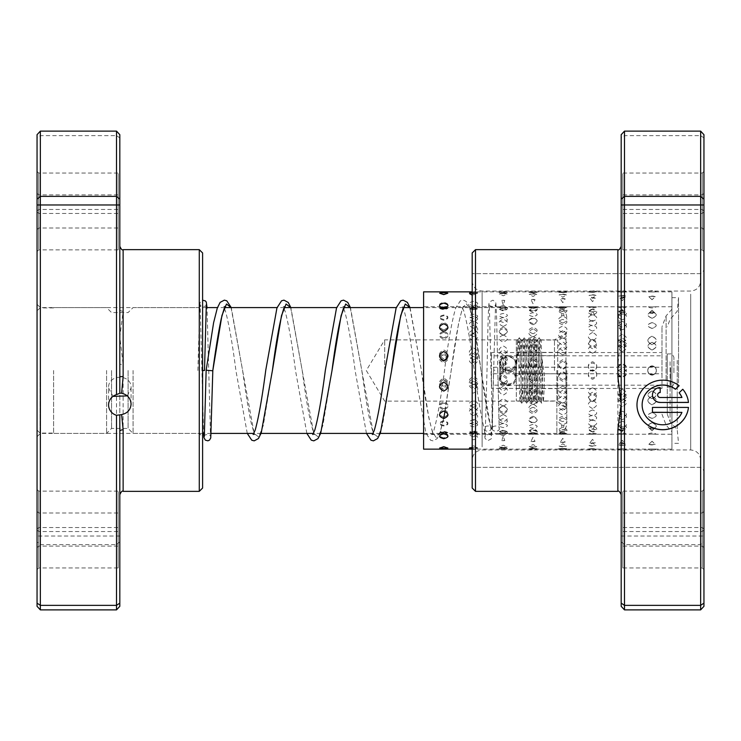 <?xml version="1.0" encoding="UTF-8"?>
<svg xmlns="http://www.w3.org/2000/svg" width="741" height="741" viewBox="0 0 741 741"><rect width="100%" height="100%" fill="white"/><g stroke="black" fill="none" stroke-linecap="round" stroke-linejoin="round"><path stroke-width="0.56" stroke-dasharray="3.71 2.78" d="M566.8 370.5L566.8 423.472L566.8 370.5M37.05 370.5L37.05 430.095L37.05 370.5M40.033 370.5L40.033 433.077L40.033 370.5M53.602 370.5L53.602 433.411L53.602 370.5M554.472 370.5L554.472 339.878L554.472 370.5M384.699 370.5L384.699 339.878L384.699 370.5M133.065 370.5L133.065 433.411L133.065 370.5M128.1 370.5L128.1 428.437L128.1 370.5M111.548 370.5L111.548 428.437L111.548 370.5M106.584 370.5L106.584 433.411L106.584 370.5M119.82 606.314L119.82 364.313L123.136 364.479L119.82 336.951L123.136 311.22L123.136 249.652M119.82 376.687L119.82 431.41M119.82 547.034L119.82 511.327L119.82 547.034M118.171 513.633L118.171 546.098L118.171 513.633M37.05 512.05L37.05 547.747L37.05 512.05M38.708 545.441L38.708 512.985L38.708 545.441M119.82 228.95L119.82 193.253L119.82 228.95M118.171 195.559L118.171 228.015L118.171 195.559M37.05 193.966L37.05 229.673L37.05 193.966M38.708 227.367L38.708 194.902L38.708 227.367M127.304 395.889L131.083 387.96C131.778 373.723 107.88 373.686 108.566 387.96L108.566 404.966M131.083 387.96L131.083 404.049M119.82 210.324L119.82 171.375L119.82 210.324M118.171 173.746L118.171 209.453L118.171 173.746M119.82 250.764L119.82 211.815L119.82 250.764M118.171 214.186L118.171 249.893L118.171 214.186M119.82 528.407L119.82 489.458L119.82 528.407M118.171 491.829L118.171 527.527L118.171 491.829M119.82 568.847L119.82 529.898L119.82 568.847M118.171 532.27L118.171 567.967L118.171 532.27M37.05 490.236L37.05 529.185L37.05 490.236M38.708 526.814L38.708 491.107L38.708 526.814M37.05 172.153L37.05 211.102L37.05 172.153M38.708 208.73L38.708 173.033L38.708 208.73M37.05 212.593L37.05 251.542L37.05 212.593M38.708 249.171L38.708 213.473L38.708 249.171M37.05 530.676L37.05 569.625L37.05 530.676M38.708 567.254L38.708 531.547L38.708 567.254M202.599 434.115L202.599 304.282L202.599 434.115M199.283 310.062L199.283 433.411L199.283 310.062M202.599 488.041L202.599 252.959M199.283 249.652L199.283 491.348M37.05 306.885L37.05 436.718L37.05 306.885M40.357 430.938L40.357 307.589L40.357 430.938M108.566 387.96L112.984 396.37M40.357 609.88L40.357 131.12M116.513 131.12L116.513 544.626L40.357 544.626L37.05 541.828L37.05 606.314M119.82 541.828L116.513 544.626L116.513 609.88M119.82 536.03L37.05 536.03L37.05 541.828M123.136 311.22A3.307 1.621 0 0 1 119.82 309.59L119.82 137.882L116.513 135.64L40.357 135.64L37.05 137.882L37.05 536.03M119.82 137.882L119.82 134.686M37.05 134.686L37.05 137.882M443.748 417.211C438.144 414.747 438.144 412.218 443.748 409.616C449.352 412.228 449.352 414.756 443.748 417.211M443.748 408.68C438.227 406.485 438.227 404.206 443.748 401.854C449.268 404.197 449.268 406.476 443.748 408.68M473.508 415.525C467.904 413.024 467.904 410.449 473.508 407.809C479.103 410.458 479.103 413.033 473.508 415.525M473.508 407.328C467.979 405.086 467.979 402.771 473.508 400.381C479.029 402.761 479.029 405.077 473.508 407.328M503.259 413.811C497.665 411.264 497.665 408.652 503.259 405.966C508.863 408.661 508.863 411.274 503.259 413.811M503.259 405.938C497.739 403.66 497.739 401.307 503.259 398.88C508.789 401.298 508.789 403.65 503.259 405.938M533.02 412.061C527.416 409.477 527.416 406.828 533.02 404.104C538.624 406.837 538.624 409.486 533.02 412.061M533.02 404.53C527.499 402.215 527.499 399.825 533.02 397.371C538.55 399.816 538.55 402.206 533.02 404.53M562.78 410.292C557.176 407.661 557.176 404.975 562.78 402.224C568.384 404.984 568.384 407.67 562.78 410.292M562.78 403.104C557.26 400.751 557.26 398.325 562.78 395.842C568.301 398.315 568.301 400.742 562.78 403.104M592.541 408.495C586.937 405.827 586.937 403.095 592.541 400.316C598.135 403.104 598.135 405.836 592.541 408.495M592.541 401.65C587.011 399.26 587.011 396.805 592.541 394.286C598.061 396.796 598.061 399.251 592.541 401.65M622.292 406.661C616.697 403.956 616.697 401.196 622.292 398.389C627.896 401.214 627.896 403.965 622.292 406.661M622.292 400.168C616.771 397.75 616.771 395.268 622.292 392.721C627.822 395.259 627.822 397.741 622.292 400.168M652.052 404.808C646.448 402.067 646.448 399.279 652.052 396.444C657.656 399.288 657.656 402.085 652.052 404.808M652.052 398.677C646.532 396.222 646.532 393.712 652.052 391.137C657.582 393.703 657.582 396.213 652.052 398.677M443.748 437.857C438.144 436.273 438.144 434.569 443.748 432.744C449.352 434.569 449.352 436.273 443.748 437.857M443.748 425.306C438.227 423.889 438.227 422.351 443.748 420.703C449.268 422.351 449.268 423.889 443.748 425.306M473.508 436.764C467.904 435.106 467.904 433.337 473.508 431.457C479.103 433.346 479.103 435.115 473.508 436.764M473.508 424.426C467.979 422.954 467.979 421.36 473.508 419.647C479.029 421.351 479.029 422.944 473.508 424.426M503.259 435.634C497.665 433.902 497.665 432.068 503.259 430.123C508.863 432.077 508.863 433.911 503.259 435.634M503.259 423.519C497.739 421.981 497.739 420.332 503.259 418.563C508.789 420.323 508.789 421.972 503.259 423.519M533.02 434.448C527.416 432.661 527.416 430.762 533.02 428.752C538.624 430.771 538.624 432.661 533.02 434.448M533.02 422.565C527.499 420.971 527.499 419.267 533.02 417.442C538.55 419.258 538.55 420.962 533.02 422.565M562.78 433.216C557.176 431.364 557.176 429.41 562.78 427.344C568.384 429.419 568.384 431.373 562.78 433.216M562.78 421.583C557.26 419.925 557.26 418.165 562.78 416.294C568.301 418.156 568.301 419.915 562.78 421.583M592.541 431.947C586.937 430.03 586.937 428.011 592.541 425.89C598.135 428.02 598.135 430.039 592.541 431.947M592.541 420.555C587.011 418.85 587.011 417.026 592.541 415.108C598.061 417.026 598.061 418.841 592.541 420.555M622.292 430.632C616.697 428.659 616.697 426.575 622.292 424.398C627.896 426.584 627.896 428.659 622.292 430.632M622.292 419.499C616.771 417.729 616.771 415.868 622.292 413.895C627.822 415.858 627.822 417.729 622.292 419.499M652.052 429.28C646.448 427.242 646.448 425.102 652.052 422.87C657.656 425.112 657.656 427.251 652.052 429.28M652.052 418.406C646.532 416.59 646.532 414.664 652.052 412.644C657.582 414.664 657.582 416.581 652.052 418.406M443.748 448.259L439.7 447.759L443.748 446.397L447.796 447.759L443.748 448.259M443.748 433.587L439.765 432.531L443.748 431.91L447.731 432.531L443.748 433.587M473.508 447.925L469.535 447.388L473.508 445.823L477.482 447.388L473.508 447.925M473.508 433.328L469.618 432.068L473.508 431.438L477.389 432.068L473.508 433.328M503.259 447.536L499.378 446.98L503.259 445.202L507.15 446.98L503.259 447.536M503.259 433.022L499.499 431.558L503.259 430.919L507.029 431.558L503.259 433.022L499.082 433.531L503.259 434.087L507.446 433.531L503.259 433.003M533.02 447.092L529.241 446.527L533.02 444.535L536.799 446.527L533.02 447.092M537.253 433.781A8.605 8.605 0 0 0 533.02 432.67L529.389 430.984L533.02 430.364L536.651 430.984L533.02 432.67A8.605 8.605 0 0 0 528.796 433.781M562.78 446.591L559.122 446.026L562.78 443.813L566.439 446.026L562.78 446.591M562.78 432.281L559.307 430.364L562.78 429.771L566.254 430.364L562.78 432.281M592.541 446.045L589.012 445.489L592.541 443.035L596.06 445.489L592.541 446.045M592.541 431.846L589.252 429.678L592.541 429.132L595.82 429.678L592.541 431.846M622.292 445.443L618.93 444.915L622.292 442.21L625.663 444.915L622.292 445.443M622.292 431.364L619.235 428.946L622.292 428.455L625.358 428.946L622.292 431.364M652.052 444.795L648.866 444.294L652.052 441.33L655.248 444.294L652.052 444.795M652.052 430.845L649.255 428.159L654.849 428.159L652.052 430.845M439.645 448.027L447.851 448.027M443.748 432.262L439.7 432.864L443.748 433.763L447.796 432.864L443.748 432.262M469.349 448.324L477.667 448.324L472.184 447.342M473.508 432.651L469.386 433.226L473.508 433.948L477.63 433.226L473.508 432.651M503.259 447.712L499.054 448.564L507.474 448.564L503.259 447.712M533.02 448.073L528.778 448.768L537.271 448.768L533.02 448.073M533.02 433.309C527.499 433.735 527.499 434.031 533.02 434.18C538.55 434.031 538.55 433.735 533.02 433.309C527.499 433.735 527.499 434.031 533.02 434.18C538.55 434.031 538.55 433.735 533.02 433.309M562.78 448.388C557.176 448.777 557.176 449.018 562.78 449.111C568.384 449.018 568.384 448.777 562.78 448.388C557.176 448.777 557.176 449.018 562.78 449.111C568.384 449.018 568.384 448.777 562.78 448.388M562.78 433.578C557.26 433.93 557.26 434.152 562.78 434.226C568.301 434.152 568.301 433.93 562.78 433.578C557.26 433.93 557.26 434.152 562.78 434.226C568.301 434.152 568.301 433.93 562.78 433.578M592.541 448.648C586.937 448.953 586.937 449.111 592.541 449.129L596.838 449.037A8.605 8.605 0 0 1 588.243 449.037L592.541 449.129C598.135 449.111 598.135 448.953 592.541 448.648M592.541 433.791C587.011 434.078 587.011 434.226 592.541 434.235L596.829 434.124A8.605 8.605 0 0 0 588.243 434.124L592.541 434.235C598.061 434.226 598.061 434.078 592.541 433.791M622.292 448.851C616.697 449.074 616.697 449.157 622.292 449.102C627.896 449.157 627.896 449.074 622.292 448.851C616.697 449.074 616.697 449.157 622.292 449.102C627.896 449.157 627.896 449.074 622.292 448.851M671.92 449.139L671.92 306.765L671.92 449.139L656.369 449.139A8.605 8.605 0 0 1 647.736 449.139L626.608 449.111A8.605 8.605 0 0 1 617.985 449.111L594.078 449.139M622.292 433.967C616.771 434.18 616.771 434.254 622.292 434.189C627.822 434.263 627.822 434.18 622.292 433.967C616.771 434.18 616.771 434.254 622.292 434.189C627.822 434.263 627.822 434.18 622.292 433.967M671.92 434.235L671.92 291.861L671.92 434.235L656.369 434.235A8.605 8.605 0 0 0 647.736 434.235L626.608 434.207A8.605 8.605 0 0 0 617.985 434.207L594.875 434.235M652.052 449C646.448 449.148 646.448 449.148 652.052 449.009C646.448 449.148 646.448 449.148 652.052 449.009C657.656 449.148 657.656 449.148 652.052 449C657.656 449.148 657.656 449.148 652.052 449M652.052 434.096C646.532 434.245 646.532 434.245 652.052 434.106C646.532 434.245 646.532 434.245 652.052 434.106C657.582 434.245 657.582 434.245 652.052 434.096C657.582 434.245 657.582 434.245 652.052 434.096M443.748 421.527C438.227 423.13 438.227 424.621 443.748 425.992C449.268 424.63 449.268 423.139 443.748 421.527M472.184 439.617L473.508 439.719C479.103 438.255 479.103 436.671 473.508 434.967L472.184 435.097M473.508 422.518C467.979 424.065 467.979 425.491 473.508 426.797C479.029 425.491 479.029 424.065 473.508 422.518M503.259 436.134L501.777 440.552L504.751 440.552L503.259 436.134M503.259 423.472C497.739 424.954 497.739 426.325 503.259 427.566C508.789 426.325 508.789 424.964 503.259 423.472M533.02 437.255L531.01 441.367L535.039 441.367L533.02 437.255M533.02 424.389C527.499 425.816 527.499 427.112 533.02 428.298C538.55 427.122 538.55 425.816 533.02 424.389M562.78 438.32L560.381 442.136L565.179 442.136L562.78 438.32M562.78 425.269L561.419 425.371L562.78 428.983L564.142 425.371L562.78 425.269M592.541 439.348L589.836 442.877L595.245 442.877L592.541 439.348M592.541 426.103L590.54 426.334L592.541 429.632L594.532 426.334L592.541 426.103M622.292 440.33L619.337 443.572L625.256 443.572L622.292 440.33M622.292 426.909L619.865 427.233L622.292 430.234L624.728 427.233L622.292 426.909M652.052 441.256L648.884 444.239L652.052 444.73L655.229 444.239L652.052 441.256M652.052 427.668L649.283 428.085L652.052 430.799L654.822 428.085L652.052 427.668M443.748 403.03C438.227 405.355 438.227 407.596 443.748 409.773C449.268 407.606 449.268 405.364 443.748 403.03M472.184 420.008L473.508 420.175C479.103 417.804 479.103 415.358 473.508 412.83L472.184 413.015M473.508 404.466C467.979 406.744 467.979 408.949 473.508 411.079C479.029 408.958 479.029 406.753 473.508 404.466M503.259 414.562C497.665 417.053 497.665 419.452 503.259 421.768C508.863 419.443 508.863 417.044 503.259 414.562M503.259 405.873C497.739 408.115 497.739 410.273 503.259 412.357C508.789 410.282 508.789 408.124 503.259 405.873M533.02 416.266C527.416 418.711 527.416 421.064 533.02 423.315C538.624 421.055 538.624 418.702 533.02 416.266M533.02 407.263C527.499 409.458 527.499 411.579 533.02 413.608C538.55 411.588 538.55 409.467 533.02 407.263M562.78 417.933C557.176 420.332 557.176 422.629 562.78 424.834C568.384 422.62 568.384 420.323 562.78 417.933M562.78 408.624C557.26 410.783 557.26 412.848 562.78 414.83C568.301 412.857 568.301 410.792 562.78 408.624M592.541 419.573C586.937 421.916 586.937 424.167 592.541 426.316C598.135 424.158 598.135 421.907 592.541 419.573M592.541 409.949C587.011 412.07 587.011 414.089 592.541 416.025C598.061 414.099 598.061 412.079 592.541 409.949M622.292 421.175C616.697 423.472 616.697 425.658 622.292 427.752C627.896 425.658 627.896 423.463 622.292 421.175M622.292 411.255C616.771 413.33 616.771 415.303 622.292 417.183C627.822 415.312 627.822 413.339 622.292 411.255M652.052 422.74C646.448 424.982 646.448 427.122 652.052 429.15C657.656 427.112 657.656 424.973 652.052 422.74M652.052 412.533C646.532 414.562 646.532 416.479 652.052 418.313C657.582 416.488 657.582 414.562 652.052 412.533M443.748 379.587C438.227 382.263 438.227 384.931 443.748 387.571C449.268 384.94 449.268 382.282 443.748 379.587M472.184 392.86L473.508 393.063C479.103 390.155 479.103 387.219 473.508 384.246L472.184 384.468M473.508 381.245C467.979 383.912 467.979 386.561 473.508 389.182C479.029 386.57 479.029 383.921 473.508 381.245M503.259 386.283C497.665 389.247 497.665 392.165 503.259 395.046C508.863 392.156 508.863 389.238 503.259 386.283M503.259 382.893C497.739 385.552 497.739 388.182 503.259 390.785C508.789 388.191 508.789 385.561 503.259 382.893M533.02 388.312C527.416 391.257 527.416 394.147 533.02 397.009C538.624 394.138 538.624 391.239 533.02 388.312M533.02 384.542C527.499 387.182 527.499 389.785 533.02 392.369C538.55 389.803 538.55 387.191 533.02 384.542M562.78 390.322C557.176 393.249 557.176 396.12 562.78 398.945C568.384 396.111 568.384 393.23 562.78 390.322M562.78 386.172C557.26 388.793 557.26 391.387 562.78 393.934C568.301 391.396 568.301 388.803 562.78 386.172M592.541 392.322C586.937 395.222 586.937 398.074 592.541 400.872C598.135 398.056 598.135 395.212 592.541 392.322M592.541 387.793C587.011 390.396 587.011 392.962 592.541 395.49C598.061 392.971 598.061 390.405 592.541 387.793M622.292 394.305C616.697 397.185 616.697 400.001 622.292 402.771C627.896 399.992 627.896 397.167 622.292 394.305M622.292 389.405C616.771 391.989 616.771 394.527 622.292 397.028C627.822 394.536 627.822 391.998 622.292 389.405M652.052 396.268C646.448 399.121 646.448 401.918 652.052 404.651C657.656 401.9 657.656 399.112 652.052 396.268M652.052 390.998C646.532 393.564 646.532 396.074 652.052 398.547C657.582 396.083 657.582 393.573 652.052 390.998M443.748 354.754C438.227 357.394 438.227 360.07 443.748 362.766C449.268 360.08 449.268 357.403 443.748 354.754M472.184 362.303L473.508 362.525C479.112 359.515 479.112 356.532 473.508 353.577L472.184 353.79M473.508 356.384C467.979 359.042 467.979 361.728 473.508 364.442C479.029 361.738 479.029 359.052 473.508 356.384M503.259 355.606C497.665 358.579 497.665 361.571 503.259 364.591C508.863 361.571 508.863 358.579 503.259 355.606M503.259 358.023C497.739 360.7 497.739 363.396 503.259 366.11C508.789 363.405 508.789 360.71 503.259 358.023M533.02 357.644C527.416 360.635 527.416 363.636 533.02 366.656C538.624 363.636 538.624 360.635 533.02 357.644M533.02 359.681C527.499 362.368 527.499 365.072 533.02 367.795C538.55 365.081 538.55 362.377 533.02 359.681M562.78 359.691C557.176 362.692 557.176 365.702 562.78 368.731C568.384 365.702 568.384 362.692 562.78 359.691M562.78 361.339C557.26 364.035 557.26 366.749 562.78 369.472C568.301 366.758 568.301 364.044 562.78 361.339M590.79 370.407L594.291 370.407C598.089 366.591 597.505 363.701 592.541 361.747C587.567 363.701 586.983 366.591 590.79 370.407M590.086 370.426L592.541 371.148L594.986 370.426C597.913 366.786 597.098 364.313 592.541 362.997C587.983 364.294 587.168 366.776 590.086 370.426M618.457 370.407L622.292 372.871L626.136 370.407C627.219 366.795 625.941 364.591 622.292 363.812C618.652 364.591 617.373 366.786 618.457 370.407M618.365 370.426L622.292 372.825L626.228 370.426C627.053 367.11 625.737 365.183 622.292 364.674C618.855 365.183 617.54 367.101 618.365 370.426M647.736 370.407C647.949 373.112 649.385 374.622 652.052 374.937C654.72 374.622 656.155 373.112 656.369 370.407C656.054 367.897 654.618 366.536 652.052 366.35C649.487 366.536 648.051 367.897 647.736 370.426C648.051 372.955 649.487 374.316 652.052 374.511C654.627 374.316 656.063 372.955 656.369 370.426C656.165 367.703 654.72 366.193 652.052 365.878C649.385 366.193 647.949 367.703 647.736 370.407M443.748 332.32C438.227 334.515 438.227 336.794 443.748 339.146C449.268 336.803 449.268 334.524 443.748 332.32M472.184 333.005L473.508 333.191C479.103 330.542 479.103 327.967 473.508 325.475L472.184 325.651M473.508 333.672C467.979 335.914 467.979 338.229 473.508 340.619C479.029 338.239 479.029 335.923 473.508 333.672M503.259 327.189C497.665 329.736 497.665 332.348 503.259 335.034C508.863 332.339 508.863 329.726 503.259 327.189M503.259 335.062C497.739 337.34 497.739 339.693 503.259 342.12C508.789 339.702 508.789 337.35 503.259 335.062M533.02 328.939C527.416 331.523 527.416 334.172 533.02 336.896C538.624 334.163 538.624 331.514 533.02 328.939M533.02 336.47C527.499 338.785 527.499 341.175 533.02 343.629C538.55 341.184 538.55 338.794 533.02 336.47M562.78 330.708C557.176 333.339 557.176 336.025 562.78 338.776C568.384 336.016 568.384 333.33 562.78 330.708M562.78 337.896C557.26 340.249 557.26 342.675 562.78 345.158C568.301 342.685 568.301 340.258 562.78 337.896M592.541 332.505C586.937 335.173 586.937 337.905 592.541 340.684C598.135 337.896 598.135 335.164 592.541 332.505M592.541 339.35C587.011 341.74 587.011 344.195 592.541 346.714C598.061 344.204 598.061 341.749 592.541 339.35M622.292 334.339C616.697 337.044 616.697 339.804 622.292 342.611C627.896 339.786 627.896 337.035 622.292 334.339M622.292 340.832C616.771 343.25 616.771 345.732 622.292 348.279C627.822 345.741 627.822 343.259 622.292 340.832M652.052 336.192C646.448 338.933 646.448 341.721 652.052 344.556C657.656 341.712 657.656 338.915 652.052 336.192M652.052 342.323C646.532 344.778 646.532 347.288 652.052 349.863C657.582 347.297 657.582 344.787 652.052 342.323M443.748 315.694C438.227 317.111 438.227 318.649 443.748 320.297C449.268 318.649 449.268 317.111 443.748 315.694M472.184 309.405L473.508 309.543C479.103 307.654 479.103 305.885 473.508 304.236L472.184 304.347M473.508 316.574C467.979 318.046 467.979 319.64 473.508 321.353C479.029 319.649 479.029 318.056 473.508 316.574M503.259 305.366C497.665 307.098 497.665 308.932 503.259 310.877C508.863 308.923 508.863 307.089 503.259 305.366M503.259 317.481C497.739 319.019 497.739 320.668 503.259 322.437C508.789 320.677 508.789 319.028 503.259 317.481M533.02 306.552C527.416 308.339 527.416 310.238 533.02 312.248C538.624 310.229 538.624 308.339 533.02 306.552M533.02 318.435C527.499 320.029 527.499 321.733 533.02 323.558C538.55 321.742 538.55 320.038 533.02 318.435M562.78 307.784C557.176 309.636 557.176 311.59 562.78 313.656C568.384 311.581 568.384 309.627 562.78 307.784M562.78 319.417C557.26 321.075 557.26 322.835 562.78 324.706C568.301 322.844 568.301 321.085 562.78 319.417M592.541 309.053C586.937 310.97 586.937 312.989 592.541 315.11C598.135 312.98 598.135 310.961 592.541 309.053M592.541 320.445C587.011 322.15 587.011 323.974 592.541 325.892C598.061 323.974 598.061 322.159 592.541 320.445M622.292 310.368C616.697 312.341 616.697 314.425 622.292 316.602C627.896 314.416 627.896 312.341 622.292 310.368M622.292 321.501C616.771 323.271 616.771 325.132 622.292 327.105C627.822 325.142 627.822 323.271 622.292 321.501M652.052 311.72C646.448 313.758 646.448 315.898 652.052 318.13C657.656 315.888 657.656 313.749 652.052 311.72M652.052 322.594C646.532 324.41 646.532 326.336 652.052 328.356C657.582 326.336 657.582 324.419 652.052 322.594M447.796 293.241L443.748 292.741L439.7 293.241M443.748 307.413L439.765 308.469L443.748 309.09L447.731 308.469L443.748 307.413M472.184 295.113L477.482 293.612L473.508 293.075L469.535 293.612M473.508 307.672L469.618 308.932L473.508 309.562L477.389 308.932L473.508 307.672M503.259 293.464L499.378 294.02L503.259 295.798L507.15 294.02L503.259 293.464M503.259 307.978L499.499 309.442L503.259 310.081L507.029 309.442L503.259 307.978L499.082 307.469L503.259 306.913L507.446 307.469L503.259 307.997M533.02 293.908L529.241 294.473L533.02 296.465L536.799 294.473L533.02 293.908M528.796 307.219A8.605 8.605 0 0 0 533.02 308.33L529.389 310.016L533.02 310.636L536.651 310.016L533.02 308.33A8.605 8.605 0 0 0 537.253 307.219M562.78 294.409L559.122 294.974L562.78 297.187L566.439 294.974L562.78 294.409M562.78 308.719L559.307 310.636L562.78 311.229L566.254 310.636L562.78 308.719M592.541 294.955L589.012 295.511L592.541 297.965L596.06 295.511L592.541 294.955M592.541 309.154L589.252 311.322L592.541 311.868L595.82 311.322L592.541 309.154M622.292 295.557L618.93 296.085L622.292 298.79L625.663 296.085L622.292 295.557M622.292 309.636L619.235 312.054L622.292 312.545L625.358 312.054L622.292 309.636M652.052 296.205L648.866 296.706L652.052 299.67L655.248 296.706L652.052 296.205M652.052 310.155L649.255 312.841L654.849 312.841L652.052 310.155M443.748 294.177L439.645 292.973L447.851 292.973L443.748 294.177M443.748 308.738L439.7 308.136L443.748 307.237C438.144 305.468 438.144 303.81 443.748 302.282C449.352 303.819 449.352 305.468 443.748 307.237L447.796 308.136L443.748 308.738M473.508 293.705L469.349 292.676L477.667 292.676L473.508 293.705M473.508 308.349L469.386 307.774L473.508 307.052L477.63 307.774L473.508 308.349M503.259 293.288L499.054 292.436L507.474 292.436L503.259 293.288M533.02 292.927L528.778 292.232L537.271 292.232L533.02 292.927M533.02 307.691C527.499 307.265 527.499 306.969 533.02 306.82C538.55 306.969 538.55 307.265 533.02 307.691C527.499 307.265 527.499 306.969 533.02 306.82C538.55 306.969 538.55 307.265 533.02 307.691M562.78 292.612C557.176 292.223 557.176 291.982 562.78 291.889C568.384 291.982 568.384 292.223 562.78 292.612C557.176 292.223 557.176 291.982 562.78 291.889C568.384 291.982 568.384 292.223 562.78 292.612M562.78 307.422C557.26 307.07 557.26 306.848 562.78 306.774C568.301 306.848 568.301 307.07 562.78 307.422C557.26 307.07 557.26 306.848 562.78 306.774C568.301 306.848 568.301 307.07 562.78 307.422M592.541 292.352C586.937 292.047 586.937 291.889 592.541 291.871L596.838 291.963A8.605 8.605 0 0 0 588.243 291.963L592.541 291.871C598.135 291.889 598.135 292.047 592.541 292.352M592.541 307.209C587.011 306.922 587.011 306.774 592.541 306.765L596.829 306.876A8.605 8.605 0 0 1 588.243 306.876L592.541 306.765C598.061 306.774 598.061 306.922 592.541 307.209M622.292 292.149C616.697 291.926 616.697 291.843 622.292 291.898C627.896 291.843 627.896 291.926 622.292 292.149C616.697 291.926 616.697 291.843 622.292 291.898C627.896 291.843 627.896 291.926 622.292 292.149M671.92 291.861L656.369 291.861A8.605 8.605 0 0 0 647.736 291.861L626.608 291.889A8.605 8.605 0 0 0 617.985 291.889L594.078 291.861M622.292 307.033C616.771 306.82 616.771 306.746 622.292 306.811C627.822 306.737 627.822 306.82 622.292 307.033C616.771 306.82 616.771 306.746 622.292 306.811C627.822 306.737 627.822 306.82 622.292 307.033M671.92 306.765L656.369 306.765A8.605 8.605 0 0 1 647.736 306.765L626.608 306.793A8.605 8.605 0 0 1 617.985 306.793L594.875 306.765M652.052 292C646.448 291.852 646.448 291.852 652.052 291.991C646.448 291.852 646.448 291.852 652.052 291.991C657.656 291.852 657.656 291.852 652.052 292C657.656 291.852 657.656 291.852 652.052 292M652.052 306.904C646.532 306.755 646.532 306.755 652.052 306.894C646.532 306.755 646.532 306.755 652.052 306.894C657.582 306.755 657.582 306.755 652.052 306.904C657.582 306.755 657.582 306.755 652.052 306.904M443.748 319.473C438.227 317.87 438.227 316.379 443.748 315.008C449.268 316.37 449.268 317.861 443.748 319.473M473.508 306.033C467.904 304.319 467.904 302.736 473.508 301.281L473.944 301.291A8.605 8.605 0 0 0 473.508 301.281C479.103 302.745 479.103 304.329 473.508 306.033M473.508 318.482C467.979 316.935 467.979 315.509 473.508 314.203C479.029 315.509 479.029 316.935 473.508 318.482M503.259 304.866L501.777 300.448L504.751 300.448L503.259 304.866M503.259 317.528C497.739 316.046 497.739 314.675 503.259 313.434C508.789 314.675 508.789 316.036 503.259 317.528M533.02 303.745L531.01 299.633L535.039 299.633L533.02 303.745M533.02 316.611C527.499 315.184 527.499 313.888 533.02 312.702C538.55 313.878 538.55 315.184 533.02 316.611M562.78 302.68L560.381 298.864L565.179 298.864L562.78 302.68M562.78 315.731L561.419 315.629L562.78 312.017L564.142 315.629L562.78 315.731M592.541 301.652L589.836 298.123L595.245 298.123L592.541 301.652M592.541 314.897L590.54 314.666L592.541 311.368L594.532 314.666L592.541 314.897M622.292 300.67L619.337 297.428L625.256 297.428L622.292 300.67M622.292 314.091L619.865 313.767L622.292 310.766L624.728 313.767L622.292 314.091M652.052 299.744L648.884 296.761L652.052 296.27L655.229 296.761L652.052 299.744M652.052 313.332L649.283 312.915L652.052 310.201L654.822 312.915L652.052 313.332M443.748 329.93C438.144 327.346 438.144 324.854 443.748 322.446C449.352 324.864 449.352 327.355 443.748 329.93M443.748 337.97C438.227 335.645 438.227 333.404 443.748 331.227C449.268 333.394 449.268 335.636 443.748 337.97M473.508 328.17C467.904 325.632 467.904 323.187 473.508 320.825C479.103 323.196 479.103 325.642 473.508 328.17M473.508 336.534C467.979 334.256 467.979 332.051 473.508 329.921C479.029 332.042 479.029 334.247 473.508 336.534M503.259 326.438C497.665 323.947 497.665 321.548 503.259 319.232C508.863 321.557 508.863 323.956 503.259 326.438M503.259 335.127C497.739 332.885 497.739 330.727 503.259 328.643C508.789 330.718 508.789 332.876 503.259 335.127M533.02 324.734C527.416 322.289 527.416 319.936 533.02 317.685C538.624 319.945 538.624 322.298 533.02 324.734M533.02 333.737C527.499 331.542 527.499 329.421 533.02 327.392C538.55 329.412 538.55 331.533 533.02 333.737M562.78 323.067C557.176 320.668 557.176 318.371 562.78 316.166C568.384 318.38 568.384 320.677 562.78 323.067M562.78 332.376C557.26 330.217 557.26 328.152 562.78 326.17C568.301 328.143 568.301 330.208 562.78 332.376M592.541 321.427C586.937 319.084 586.937 316.833 592.541 314.684C598.135 316.842 598.135 319.093 592.541 321.427M592.541 331.051C587.011 328.93 587.011 326.911 592.541 324.975C598.061 326.901 598.061 328.921 592.541 331.051M622.292 319.825C616.697 317.528 616.697 315.342 622.292 313.248C627.896 315.342 627.896 317.537 622.292 319.825M622.292 329.745C616.771 327.67 616.771 325.697 622.292 323.817C627.822 325.688 627.822 327.661 622.292 329.745M652.052 318.26C646.448 316.018 646.448 313.878 652.052 311.85C657.656 313.888 657.656 316.027 652.052 318.26M652.052 328.467C646.532 326.438 646.532 324.521 652.052 322.687C657.582 324.512 657.582 326.438 652.052 328.467M443.748 358.792C438.144 355.8 438.144 352.846 443.748 349.928C449.352 352.855 449.352 355.819 443.748 358.792M443.748 361.413C438.227 358.737 438.227 356.069 443.748 353.429C449.268 356.06 449.268 358.718 443.748 361.413M473.508 356.754C467.904 353.772 467.904 350.836 473.508 347.937C479.103 350.845 479.103 353.781 473.508 356.754M473.508 359.755C467.979 357.088 467.979 354.439 473.508 351.818C479.029 354.43 479.029 357.079 473.508 359.755M503.259 354.717C497.665 351.753 497.665 348.835 503.259 345.954C508.863 348.844 508.863 351.762 503.259 354.717M503.259 358.107C497.739 355.448 497.739 352.818 503.259 350.215C508.789 352.809 508.789 355.439 503.259 358.107M533.02 352.688C527.416 349.743 527.416 346.853 533.02 343.991C538.624 346.862 538.624 349.761 533.02 352.688M533.02 356.458C527.499 353.818 527.499 351.215 533.02 348.631C538.55 351.197 538.55 353.809 533.02 356.458M562.78 350.678C557.176 347.751 557.176 344.88 562.78 342.055C568.384 344.889 568.384 347.77 562.78 350.678M562.78 354.828C557.26 352.207 557.26 349.613 562.78 347.066C568.301 349.604 568.301 352.197 562.78 354.828M592.541 348.678C586.937 345.778 586.937 342.926 592.541 340.128C598.135 342.944 598.135 345.788 592.541 348.678M592.541 353.207C587.011 350.604 587.011 348.038 592.541 345.51C598.061 348.029 598.061 350.595 592.541 353.207M622.292 346.695C616.697 343.815 616.697 340.999 622.292 338.229C627.896 341.008 627.896 343.833 622.292 346.695M622.292 351.595C616.771 349.011 616.771 346.473 622.292 343.972C627.822 346.464 627.822 349.002 622.292 351.595M652.052 344.732C646.448 341.879 646.448 339.082 652.052 336.349C657.656 339.1 657.656 341.888 652.052 344.732M652.052 350.002C646.532 347.436 646.532 344.926 652.052 342.453C657.582 344.917 657.582 347.427 652.052 350.002M443.748 389.442C438.144 386.496 438.144 383.523 443.748 380.531C449.352 383.542 449.352 386.506 443.748 389.442M443.748 386.246C438.227 383.606 438.227 380.93 443.748 378.234C449.268 380.92 449.268 383.597 443.748 386.246M473.508 387.423C467.904 384.468 467.904 381.485 473.508 378.475C479.112 381.485 479.112 384.468 473.508 387.423M473.508 384.616C467.979 381.958 467.979 379.272 473.508 376.558C479.029 379.262 479.029 381.948 473.508 384.616M503.259 385.394C497.665 382.421 497.665 379.429 503.259 376.409C508.863 379.429 508.863 382.421 503.259 385.394M503.259 382.977C497.739 380.3 497.739 377.604 503.259 374.89C508.789 377.595 508.789 380.29 503.259 382.977M533.02 383.356C527.416 380.365 527.416 377.364 533.02 374.344C538.624 377.364 538.624 380.365 533.02 383.356M533.02 381.319C527.499 378.632 527.499 375.928 533.02 373.205C538.55 375.919 538.55 378.623 533.02 381.319M562.78 381.309C557.176 378.308 557.176 375.298 562.78 372.269C568.384 375.298 568.384 378.308 562.78 381.309M562.78 379.661C557.26 376.965 557.26 374.251 562.78 371.528C568.301 374.242 568.301 376.956 562.78 379.661M590.79 370.593L594.291 370.593C598.089 374.409 597.505 377.299 592.541 379.253C587.567 377.299 586.983 374.409 590.79 370.593M590.086 370.574L592.541 369.852L594.986 370.574C597.913 374.214 597.098 376.687 592.541 378.003C587.983 376.706 587.168 374.224 590.086 370.574M618.457 370.593L622.292 368.129L626.136 370.593C627.219 374.205 625.941 376.409 622.292 377.188C618.652 376.409 617.373 374.214 618.457 370.593M618.365 370.574L622.292 368.175L626.228 370.574C627.053 373.89 625.737 375.817 622.292 376.326C618.855 375.817 617.54 373.899 618.365 370.574M647.736 370.593C647.949 367.888 649.385 366.378 652.052 366.063C654.72 366.378 656.155 367.888 656.369 370.593C656.165 373.288 654.729 374.807 652.052 375.122C649.385 374.807 647.949 373.297 647.736 370.593C648.051 368.045 649.487 366.684 652.052 366.489C654.618 366.684 656.063 368.045 656.369 370.574C656.063 373.103 654.627 374.464 652.052 374.65C649.487 374.464 648.051 373.103 647.736 370.574M423.602 449.139L423.602 291.861M473.508 439.719L473.944 439.709A8.605 8.605 0 0 1 473.064 439.709M621.18 547.034L621.18 511.327L621.18 547.034M622.829 513.633L622.829 546.098L622.829 513.633M703.95 512.05L703.95 547.747L703.95 512.05M702.292 545.441L702.292 512.985L702.292 545.441M621.18 228.95L621.18 193.253L621.18 228.95M622.829 195.559L622.829 228.015L622.829 195.559M703.95 193.966L703.95 229.673L703.95 193.966M702.292 227.367L702.292 194.902L702.292 227.367M703.95 274.281L703.95 470.655L703.95 274.281M700.643 463.542L700.643 273.651L700.643 463.542M621.18 431.41L621.18 606.314M688.472 407.337L688.472 407.42A25.815 24.796 180 0 0 688.472 407.337L652.46 407.337M679.071 385.709L679.127 385.653A25.815 24.796 180 0 0 651.728 382.449A25.815 24.796 180 0 0 636.982 404.855L636.982 404.947M660.203 387.497L660.203 387.497A7.743 7.438 180 0 0 652.46 394.934L652.46 395.027M621.18 250.764L621.18 211.815L621.18 250.764M622.829 214.186L622.829 249.893L622.829 214.186M621.18 210.324L621.18 171.375L621.18 210.324M622.829 173.746L622.829 209.453L622.829 173.746M621.18 568.847L621.18 529.898L621.18 568.847M622.829 532.27L622.829 567.967L622.829 532.27M621.18 528.407L621.18 489.458L621.18 528.407M622.829 491.829L622.829 527.527L622.829 491.829M703.95 530.676L703.95 569.625L703.95 530.676M702.292 567.254L702.292 531.547L702.292 567.254M703.95 212.593L703.95 251.542L703.95 212.593M702.292 249.171L702.292 213.473L702.292 249.171M703.95 172.153L703.95 211.102L703.95 172.153M702.292 208.73L702.292 173.033L702.292 208.73M703.95 490.236L703.95 529.185L703.95 490.236M702.292 526.814L702.292 491.107L702.292 526.814M472.184 252.959L472.184 488.041M475.5 491.348L475.5 249.652M472.184 277.458L472.184 467.349L472.184 277.458M700.643 131.12L700.643 609.88M624.487 609.88L624.487 135.64L700.643 135.64L703.95 137.882L703.95 134.686M621.18 134.686L621.18 137.882L624.487 135.64L624.487 131.12M621.18 536.03L703.95 536.03L703.95 137.882M621.18 541.828L624.487 544.626L700.643 544.626L703.95 541.828L703.95 536.03M621.18 137.882L621.18 376.687M703.95 606.314L703.95 541.828M617.864 364.479L621.18 364.313L621.18 309.59A3.307 1.621 180 0 1 617.864 311.22L621.18 336.951L617.864 364.479L617.864 491.348M681.933 397.417L660.203 397.417A2.584 2.482 0 0 1 657.628 394.934M682.776 389.257L682.776 389.164A25.815 24.796 180 0 1 688.472 402.372L688.472 402.465M682.776 389.164L679.099 392.786M681.933 412.292A20.646 19.84 0 0 1 658.842 424.324A20.646 19.84 0 0 1 642.141 404.855M472.184 284.618L472.184 459.892L472.184 284.618M700.643 456.382L700.643 281.108L700.643 456.382M673.902 372.76L673.902 357.255L673.902 372.76M667.28 373.325L667.28 353.948L667.28 373.325M661.991 377.975L661.991 326.781L661.991 377.975M671.92 380.967L671.92 309.247L671.92 380.967M671.92 382.949L671.92 297.66L671.92 382.949M678.543 382.949L678.543 297.66L678.543 382.949M677.218 360.376L677.218 429.752L677.218 360.376M667.28 363.025L667.28 414.219L667.28 363.025M508.03 383.977A8.281 7.771 180 0 0 516.31 376.206A8.281 7.771 180 0 0 508.03 368.434A8.281 7.771 180 0 0 499.749 376.206A8.281 7.771 180 0 0 508.03 383.977M508.03 372.566A8.281 7.771 180 0 0 516.31 364.794A8.281 7.771 180 0 0 508.03 357.023A8.281 7.771 180 0 0 499.749 364.794A8.281 7.771 180 0 0 508.03 372.566M661.991 367.23L661.991 388.441L661.991 367.23L491.478 367.23L491.478 352.559L661.991 352.559M491.478 352.559L491.478 355.819L661.991 355.819M491.478 355.819L491.478 373.77L661.991 373.77M491.478 373.77L491.478 388.441L661.991 388.441M491.478 388.441L491.478 385.181L661.991 385.181M491.478 385.181L491.478 367.23M557.695 400.51L557.695 340.036L557.695 400.51M565.967 406.707L565.967 333.746L565.967 406.707M517.551 340.49C518.376 331.922 519.2 395.648 520.034 400.51C520.858 409.078 521.683 345.352 522.516 340.49L520.858 340.49L519.617 375.706L516.31 375.706L517.681 340.036L516.31 340.036L516.31 400.964L516.31 340.036M520.858 340.49C521.683 331.922 522.516 395.648 523.341 400.51C524.165 409.078 524.998 345.352 525.823 340.49C526.656 331.922 527.481 395.648 528.305 400.51C529.139 409.078 529.963 345.352 530.788 340.49C531.621 331.922 532.446 395.648 533.279 400.51C534.104 409.078 534.928 345.352 535.762 340.49C536.586 331.922 537.41 395.648 538.244 400.51C539.068 409.078 539.893 345.352 540.726 340.49L539.226 337.739L541.551 402.798L542.792 376.104L544.45 375.706L541.652 356.486L541.134 375.706L542.792 376.104L541.652 356.486M540.726 340.49C541.551 331.922 542.384 395.648 543.209 400.51L541.708 403.261M522.516 340.49C523.341 331.922 524.174 395.648 524.998 400.51C525.823 409.078 526.656 345.352 527.481 340.49C528.305 331.922 529.139 395.648 529.963 400.51C530.788 409.078 531.621 345.352 532.446 340.49C533.27 331.922 534.104 395.648 534.928 400.51C535.762 409.078 536.586 345.352 537.41 340.49L537.549 340.036L535.919 340.063L534.261 337.739L536.743 403.261L539.226 337.739M537.41 340.49C538.244 331.922 539.068 395.648 539.893 400.51L540.032 400.964L538.401 400.937L536.743 403.261M532.446 340.49L532.575 340.036L530.954 340.063L529.296 337.739L531.779 403.261L534.261 337.739M527.481 340.49L527.611 340.036L525.99 340.063L524.332 337.739L526.814 403.261L529.296 337.739M520.988 340.036L519.367 337.739L521.849 403.261L524.332 337.739M543.209 400.51C543.625 401.891 544.033 393.628 544.45 375.706M539.893 400.51C540.309 401.891 540.726 393.628 541.134 375.706M534.928 400.51L535.067 400.964L533.437 400.937L531.779 403.261M529.963 400.51L530.093 400.964L528.472 400.937L526.814 403.261M524.998 400.51L525.128 400.964L523.47 400.964L521.849 403.261M520.034 400.51L520.163 400.964L516.31 400.964M517.301 343.565L518.959 341.518L516.625 363.396C517.913 354.55 519.237 347.937 520.608 343.565L518.959 341.518L519.367 337.739M516.31 367.203L516.31 388.627L516.31 367.203L565.967 367.203L565.967 388.627L565.967 367.203M516.31 352.373L565.967 352.373M516.31 355.68L565.967 355.68M516.31 373.797L565.967 373.797M516.31 388.627L565.967 388.627M516.31 385.32L565.967 385.32M514.347 359.654A7.299 6.854 0 0 1 509.919 369.703A7.299 6.854 0 0 1 503.25 357.903L502.75 357.097A8.281 7.771 180 0 0 499.749 363.081A8.281 7.771 180 0 0 500.86 366.971A8.281 7.771 180 0 0 510.169 370.593A8.281 7.771 180 0 0 516.31 363.081A8.281 7.771 180 0 0 515.199 359.2A8.281 7.771 180 0 0 505.14 355.8L505.64 356.606A7.299 6.854 0 0 1 514.347 359.654M503.25 372.732L502.75 371.926A8.281 7.771 180 0 0 499.749 377.919A8.281 7.771 180 0 0 500.86 381.8A8.281 7.771 180 0 0 510.169 385.422A8.281 7.771 180 0 0 516.31 377.919A8.281 7.771 180 0 0 515.199 374.029A8.281 7.771 180 0 0 505.14 370.63L505.64 371.445A7.299 6.854 0 0 1 515.328 377.919A7.299 6.854 0 0 1 501.703 381.346A7.299 6.854 0 0 1 503.25 372.732L503.25 357.903M505.14 370.63L505.14 355.8M502.75 371.926L502.75 357.097M505.64 371.445L505.64 356.606M492.543 428.594C491.366 432.012 500.351 431.92 499.175 428.53L497.804 371.056L499.175 428.53C500.351 425.112 491.366 425.204 492.543 428.594L489.292 304.431C488.421 306.274 495.618 307.997 495.534 304.431L493.663 370L497.804 371.056L496.609 317.88C495.942 299.836 495.748 303.199 495.368 301.911L492.904 300.179L489.403 302.013L488.967 303.477C488.199 308.738 487.624 340.545 487.041 369.602L485.151 436.569C484.281 434.569 491.746 433.198 491.394 436.551L490.894 428.428C492.07 431.79 483.095 432.151 484.271 428.696C483.095 425.343 492.07 424.982 490.894 428.428L492.283 428.511L493.663 370L491.422 438.681L487.661 440.793L484.994 438.292L484.271 428.696M409.847 307.589L421.37 370.259L428.817 417.739L432.54 432.355L436.264 437.542L439.997 432.531L443.72 418.063L458.614 323.243L462.347 308.636L466.07 303.458L469.794 308.478L473.518 322.946L480.965 370.296C484.262 395.481 487.55 414.664 490.829 427.863L490.894 428.317M212.778 370.769L206.155 370.231M202.599 370.5L204.497 370.5M445.026 411.246L451.167 370.713C455.169 339.665 459.031 318.815 462.755 308.173L463.755 306.459L461.736 306.459L463.81 310.988C467.265 323.437 470.776 343.379 474.351 370.824C477.667 396.194 480.992 415.682 484.336 429.271L484.271 428.817M565.967 370.5L565.967 407.763L565.967 370.5M556.862 370.5L556.862 433.411L556.862 370.5M123.136 491.348L123.136 364.479M617.864 249.652L617.864 311.22M482.122 446.842L482.122 291.037L482.122 446.842M690.705 294.158L690.705 449.963L690.705 294.158M670.596 367.675L670.596 387.052L670.596 367.675M666.113 379.837L666.113 315.851L666.113 379.837M670.086 361.756L670.086 421.648L670.086 361.756M231.062 307.589L254.163 433.411L258.72 437.005L263.268 425.556L272.382 370.713M290.657 307.589L313.758 433.411L318.315 437.005L322.863 425.556L331.977 370.713M350.252 307.589L373.353 433.411L377.91 437.005L382.467 425.556L391.572 370.713M410.051 307.589L421.37 370.259C425.325 400.983 429.159 421.768 432.864 432.624L433.957 434.541L431.938 434.541L433.856 430.465C437.357 418.22 440.923 398.121 444.544 370.185C448.203 341.601 451.936 320.844 455.734 307.904L460.337 300.8L462.764 300.142C466.228 300.679 468.581 303.319 469.813 308.052C473.601 321.057 477.315 341.805 480.965 370.296L490.894 428.428M566.8 331.801L565.967 333.237L554.472 339.878L384.699 339.878L366.295 370.5L384.699 401.122L554.472 401.122L565.967 407.763L566.8 409.199M37.05 430.095L40.033 433.077L53.602 433.077M423.602 433.411L556.862 433.411C562.901 432.818 566.207 429.511 566.8 423.472M380.253 433.411L373.066 433.411M320.658 433.411L313.471 433.411M261.064 433.411L253.876 433.411M211.176 433.411L204.544 433.411M202.599 433.411L133.065 433.411L128.1 428.437L111.548 428.437L106.584 433.411L53.602 433.411M206.109 307.589L133.065 307.589L128.1 312.563L111.548 312.563L106.584 307.589L53.602 307.589M566.8 317.528C566.207 311.489 562.901 308.182 556.862 307.589L423.602 307.589M403.437 307.589L396.25 307.589M343.843 307.589L336.655 307.589M284.248 307.589L277.06 307.589M224.653 307.589L217.465 307.589M53.602 307.923L40.033 307.923L37.05 310.905M37.05 547.747L38.708 546.098L118.171 546.098L119.82 547.747M37.05 229.673L38.708 228.015L118.171 228.015L119.82 229.673M37.05 211.102L38.708 209.453L118.171 209.453L119.82 211.102M37.05 251.542L38.708 249.893L118.171 249.893L119.82 251.542M37.05 529.185L38.708 527.527L118.171 527.527L119.82 529.185M37.05 569.625L38.708 567.967L118.171 567.967L119.82 569.625M37.05 436.718L40.357 433.411L199.283 433.411L202.599 436.718M37.05 304.282L40.357 307.589L199.283 307.589L202.599 304.282M37.05 529.898L38.708 531.547L118.171 531.547L119.82 529.898M37.05 489.458L38.708 491.107L118.171 491.107L119.82 489.458M37.05 211.815L38.708 213.473L118.171 213.473L119.82 211.815M37.05 171.375L38.708 173.033L118.171 173.033L119.82 171.375M37.05 193.253L38.708 194.902L118.171 194.902L119.82 193.253M37.05 511.327L38.708 512.985L118.171 512.985L119.82 511.327M439.7 447.759A8.605 8.605 0 0 0 447.796 447.759M447.731 432.531A8.605 8.605 0 0 0 439.765 432.531M469.535 447.388A8.605 8.605 0 0 0 477.482 447.388M477.389 432.068A8.605 8.605 0 0 0 469.618 432.068M499.378 446.98A8.605 8.605 0 0 0 507.15 446.98M507.029 431.558A8.605 8.605 0 0 0 499.499 431.558M529.241 446.527A8.605 8.605 0 0 0 536.799 446.527M536.651 430.984A8.605 8.605 0 0 0 529.389 430.984M559.122 446.026A8.605 8.605 0 0 0 566.439 446.026M566.254 430.364A8.605 8.605 0 0 0 559.307 430.364M589.012 445.489A8.605 8.605 0 0 0 596.06 445.489M595.82 429.678A8.605 8.605 0 0 0 589.252 429.678M618.93 444.915A8.605 8.605 0 0 0 625.663 444.915M625.358 428.946A8.605 8.605 0 0 0 619.235 428.946M648.866 444.294A8.605 8.605 0 0 0 655.248 444.294M654.849 428.159A8.605 8.605 0 0 0 649.255 428.159M447.796 432.864A8.605 8.605 0 0 0 439.7 432.864M472.184 449.287A8.605 8.605 0 0 0 477.667 448.324M477.63 433.226A8.605 8.605 0 0 0 469.386 433.226M499.054 448.564A8.605 8.605 0 0 0 507.474 448.564M507.446 433.531A8.605 8.605 0 0 0 499.082 433.531M528.778 448.768A8.605 8.605 0 0 0 537.271 448.768M558.501 448.926A8.605 8.605 0 0 0 567.06 448.926M567.05 433.976A8.605 8.605 0 0 0 558.51 433.976M501.777 440.552A8.605 8.605 0 0 0 504.751 440.552M531.01 441.367A8.605 8.605 0 0 0 535.039 441.367M560.381 442.136A8.605 8.605 0 0 0 565.179 442.136M564.142 425.371A8.605 8.605 0 0 0 561.419 425.371M589.836 442.877A8.605 8.605 0 0 0 595.245 442.877M594.532 426.334A8.605 8.605 0 0 0 590.54 426.334M619.337 443.572A8.605 8.605 0 0 0 625.256 443.572M624.728 427.233A8.605 8.605 0 0 0 619.865 427.233M648.884 444.239A8.605 8.605 0 0 0 655.229 444.239M654.822 428.085A8.605 8.605 0 0 0 649.283 428.085M439.765 308.469A8.605 8.605 0 0 0 447.731 308.469M477.482 293.612A8.605 8.605 0 0 0 472.184 292.741M469.618 308.932A8.605 8.605 0 0 0 477.389 308.932M507.15 294.02A8.605 8.605 0 0 0 499.378 294.02M499.499 309.442A8.605 8.605 0 0 0 507.029 309.442M536.799 294.473A8.605 8.605 0 0 0 529.241 294.473M529.389 310.016A8.605 8.605 0 0 0 536.651 310.016M566.439 294.974A8.605 8.605 0 0 0 559.122 294.974M559.307 310.636A8.605 8.605 0 0 0 566.254 310.636M596.06 295.511A8.605 8.605 0 0 0 589.012 295.511M589.252 311.322A8.605 8.605 0 0 0 595.82 311.322M625.663 296.085A8.605 8.605 0 0 0 618.93 296.085M619.235 312.054A8.605 8.605 0 0 0 625.358 312.054M655.248 296.706A8.605 8.605 0 0 0 648.866 296.706M649.255 312.841A8.605 8.605 0 0 0 654.849 312.841M447.851 292.973A8.605 8.605 0 0 0 439.645 292.973M439.7 308.136A8.605 8.605 0 0 0 447.796 308.136M477.667 292.676A8.605 8.605 0 0 0 472.184 291.713M471.415 291.861A8.605 8.605 0 0 0 469.34 292.676M469.386 307.774A8.605 8.605 0 0 0 477.63 307.774M507.474 292.436A8.605 8.605 0 0 0 499.054 292.436M499.082 307.469A8.605 8.605 0 0 0 507.446 307.469M537.271 292.232A8.605 8.605 0 0 0 528.778 292.232M567.06 292.074A8.605 8.605 0 0 0 558.501 292.074M558.51 307.024A8.605 8.605 0 0 0 567.05 307.024M504.751 300.448A8.605 8.605 0 0 0 501.777 300.448M535.039 299.633A8.605 8.605 0 0 0 531.01 299.633M565.179 298.864A8.605 8.605 0 0 0 560.381 298.864M561.419 315.629A8.605 8.605 0 0 0 564.142 315.629M595.245 298.123A8.605 8.605 0 0 0 589.836 298.123M590.54 314.666A8.605 8.605 0 0 0 594.532 314.666M625.256 297.428A8.605 8.605 0 0 0 619.337 297.428M619.865 313.767A8.605 8.605 0 0 0 624.728 313.767M655.229 296.761A8.605 8.605 0 0 0 648.884 296.761M649.283 312.915A8.605 8.605 0 0 0 654.822 312.915M590.207 306.765L423.602 306.765M590.994 449.139L471.415 449.139M590.994 291.861L472.184 291.861M590.207 434.235L423.602 434.235M703.95 511.327L702.292 512.985L622.829 512.985L621.18 511.327M703.95 193.253L702.292 194.902L622.829 194.902L621.18 193.253M700.643 273.651L472.184 273.651L700.643 273.651L703.95 270.345M703.95 211.815L702.292 213.473L622.829 213.473L621.18 211.815M703.95 171.375L702.292 173.033L622.829 173.033L621.18 171.375M703.95 529.898L702.292 531.547L622.829 531.547L621.18 529.898M703.95 489.458L702.292 491.107L622.829 491.107L621.18 489.458M700.643 467.349L472.184 467.349L700.643 467.349L703.95 470.655M703.95 529.185L702.292 527.527L622.829 527.527L621.18 529.185M703.95 569.625L702.292 567.967L622.829 567.967L621.18 569.625M703.95 211.102L702.292 209.453L622.829 209.453L621.18 211.102M703.95 251.542L702.292 249.893L622.829 249.893L621.18 251.542M703.95 229.673L702.292 228.015L622.829 228.015L621.18 229.673M703.95 547.747L702.292 546.098L622.829 546.098L621.18 547.747M700.643 459.892C700.05 453.863 696.735 450.547 690.705 449.963L482.122 449.963C476.083 450.547 472.777 453.863 472.184 459.892M472.184 281.108C472.777 287.137 476.083 290.453 482.122 291.037L690.705 291.037C696.735 290.453 700.05 287.137 700.643 281.108M667.28 353.948L670.596 353.948C671.355 353.068 672.457 354.17 673.902 357.255M671.92 309.247L666.113 315.851L661.991 326.781M671.92 297.66L678.543 297.66L677.218 311.248L670.086 319.352L667.28 326.781M667.28 414.219L670.086 421.648L677.218 429.752L678.543 443.34L671.92 443.34M516.31 364.794L516.31 376.206M499.749 364.794L499.749 376.206M661.991 414.219L666.113 425.149L671.92 431.753M673.902 383.745C672.457 386.83 671.355 387.932 670.596 387.052L667.28 387.052M540.856 340.036L557.695 340.036L565.967 333.746M565.967 407.254L557.695 400.964L543.338 400.964M517.653 340.063L519.311 337.739M520.136 400.937L521.794 403.261M522.618 340.063L524.276 337.739M525.1 400.937L526.758 403.261M527.583 340.063L529.241 337.739M530.065 400.937L531.723 403.261M532.547 340.063L534.205 337.739M535.03 400.937L536.688 403.261M537.521 340.063L539.179 337.739M540.004 400.937L541.662 403.261M515.328 377.919L515.328 363.081M500.731 377.919L500.731 363.081M516.31 377.919L516.31 363.081M499.749 377.919L499.749 363.081M247.262 433.411L235.962 370.852C232.331 342.888 228.774 322.78 225.264 310.525L223.356 306.459L225.375 306.459M253.153 434.541L255.173 434.541C254.978 435.597 253.681 431.883 251.292 423.389C248.402 409.94 245.503 392.258 242.585 370.324L231.266 307.589M306.857 433.411L295.548 370.787C291.982 343.361 288.481 323.428 285.026 310.988L282.951 306.459L284.97 306.459M312.748 434.541L314.768 434.541L313.675 432.624C309.97 421.768 306.135 400.983 302.171 370.25L290.861 307.589M366.452 433.411L355.161 370.852C351.53 342.888 347.964 322.78 344.463 310.525L342.546 306.459L344.565 306.459M372.343 434.541L374.362 434.541C374.14 435.708 372.742 431.558 370.176 422.083C367.388 408.652 364.591 391.405 361.775 370.324L350.456 307.589M443.655 418.554L440.024 432.939L437.171 438.626L432.966 440.858L430.54 440.2L425.936 433.096L414.747 370.787C411.181 343.361 407.67 323.428 404.215 310.988L402.15 306.459L404.16 306.459M206.378 304.431C206.563 307.923 198.393 305.922 200.135 304.431L203.608 433.411M204.275 436.569C204.062 433.068 212.296 435.115 210.518 436.569L207.035 307.589M197.875 370.5L199.894 303.078L201.154 300.883L202.599 300.207"/><path stroke-width="1.11" d="M116.513 394.629L116.513 131.12L119.82 134.686L119.82 376.687L123.136 376.521L121.617 393.23L119.82 393.23L116.513 394.629A11.254 10.819 180 0 0 116.513 415.303L119.82 414.858L119.82 603.118L116.513 605.36L116.513 415.303M121.617 393.23C127.48 394.629 130.638 398.232 131.083 404.049C130.629 409.792 127.48 413.302 121.617 414.58L123.136 429.78L123.136 491.348C122.33 490.505 121.228 491.607 119.82 494.664M199.283 249.652L202.599 252.959L202.599 488.041L199.283 491.348L199.283 249.652L123.136 249.652L123.136 376.521M112.984 396.37L127.304 395.889M119.82 603.118L119.82 606.314L116.513 609.88L40.357 609.88L37.05 606.314L37.05 134.686L40.357 131.12L40.357 609.88M116.513 131.12L40.357 131.12M119.82 199.172L116.513 196.374L40.357 196.374L37.05 199.172M119.82 204.97L37.05 204.97M116.513 609.88L116.513 605.36L40.357 605.36L37.05 603.118M119.82 376.687L119.82 393.23M119.82 414.858L121.617 414.58M119.82 431.41A3.307 1.621 180 0 1 123.136 429.78M443.748 446.823L439.645 448.027A8.605 8.605 0 0 0 447.851 448.027L443.748 446.823M472.184 447.342L469.349 448.324A8.605 8.605 0 0 0 472.184 449.287M443.748 433.763C438.144 435.532 438.144 437.19 443.748 438.718C449.352 437.181 449.352 435.532 443.748 433.763M472.184 435.097L472.184 439.617M443.748 411.07C438.144 413.654 438.144 416.146 443.748 418.554C449.352 416.136 449.352 413.645 443.748 411.07M472.184 413.015L472.184 420.008M443.748 382.208C438.144 385.2 438.144 388.154 443.748 391.072C449.352 388.145 449.352 385.181 443.748 382.208M472.184 384.468L472.184 392.86M443.748 351.558C438.144 354.504 438.144 357.477 443.748 360.469C449.352 357.458 449.352 354.494 443.748 351.558M472.184 353.79L472.184 362.303M443.748 323.789C438.144 326.253 438.144 328.782 443.748 331.384C449.352 328.772 449.352 326.244 443.748 323.789M472.184 325.651L472.184 333.005M443.748 303.143C438.144 304.727 438.144 306.431 443.748 308.256C449.352 306.431 449.352 304.727 443.748 303.143M472.184 304.347L472.184 309.405M439.7 293.241L443.748 294.603L447.796 293.241A8.605 8.605 0 0 0 439.7 293.241M472.184 292.741A8.605 8.605 0 0 0 469.535 293.612L472.184 295.113M472.184 291.861L423.602 291.861L423.602 449.139L471.415 449.139M621.18 431.41L621.18 134.686L624.487 131.12L624.487 609.88L621.18 606.314L621.18 431.41A3.307 1.621 -0 0 0 617.864 429.78L621.18 404.049L617.864 376.521L617.864 249.652C618.67 250.495 619.772 249.393 621.18 246.336M642.141 404.947L642.141 404.855A20.646 19.84 0 0 1 653.71 387.034A20.646 19.84 0 0 1 675.449 389.182L675.449 389.275A20.646 19.84 180 0 0 653.71 387.126A20.646 19.84 180 0 0 642.141 404.947A20.646 19.84 180 0 0 658.842 424.417A20.646 19.84 180 0 0 681.933 412.385L652.46 412.385L652.46 407.42L688.472 407.42A25.815 24.796 0 0 1 661.5 429.706A25.815 24.796 0 0 1 636.982 404.947A25.815 24.796 0 0 1 651.728 382.541A25.815 24.796 0 0 1 679.127 385.746L675.449 389.275M636.982 404.901A25.815 24.796 180 0 0 661.472 429.613A25.815 24.796 180 0 0 688.463 407.42M660.203 402.465A7.743 7.438 0 0 1 652.46 395.027A7.743 7.438 0 0 1 660.203 387.589L660.203 392.545A2.584 2.482 180 0 0 657.628 395.027A2.584 2.482 180 0 0 660.203 397.509L681.933 397.509A20.646 19.84 180 0 0 679.099 392.786L682.776 389.257A25.815 24.796 0 0 1 688.472 402.465L660.203 402.465L688.463 402.372M652.46 394.981A7.743 7.438 180 0 0 660.203 402.372M657.628 395.027L657.628 394.934A2.584 2.482 0 0 1 660.203 392.452L660.203 387.589M475.5 491.348L472.184 488.041L472.184 252.959L475.5 249.652L475.5 491.348L617.864 491.348L617.864 429.78M621.18 603.118L624.487 605.36L700.643 605.36L700.643 131.12L624.487 131.12M621.18 204.97L703.95 204.97L703.95 606.314L700.643 609.88L700.643 605.36L703.95 603.118M621.18 199.172L624.487 196.374L700.643 196.374L703.95 199.172L703.95 204.97M624.487 609.88L700.643 609.88M700.643 131.12L703.95 134.686L703.95 199.172M679.145 392.739A20.646 19.84 0 0 1 681.933 397.417L681.933 397.509M675.449 389.182L679.071 385.709M652.46 407.42L652.46 412.292L681.933 412.385M621.18 376.687L617.864 376.521M231.266 307.589L226.774 300.8L224.347 300.142L220.151 302.365L217.298 308.052L213.603 322.733L206.155 370.231L212.778 370.769L221.939 315.499L226.496 304.005L231.062 307.589M206.322 304.607L204.497 370.5L202.599 370.5M284.97 306.459L283.877 308.376C280.172 319.223 276.337 340.008 272.382 370.713L281.515 315.564L286.091 304.005L290.657 307.589M344.565 306.459L343.472 308.386C339.767 319.232 335.932 340.008 331.977 370.713L341.119 315.564L345.686 304.014L350.252 307.589M404.16 306.459L403.067 308.376C399.362 319.223 395.527 339.999 391.572 370.713L400.714 315.564L405.281 304.005L409.847 307.589M423.602 433.411L380.253 433.411M373.066 433.411L320.658 433.411M313.471 433.411L261.064 433.411M253.876 433.411L211.176 433.411M204.544 433.411L202.599 433.411M423.602 307.589L403.437 307.589M396.25 307.589L343.843 307.589M336.655 307.589L284.248 307.589M277.06 307.589L224.653 307.589M217.465 307.589L206.109 307.589M199.283 491.348L123.136 491.348M123.136 249.652C122.33 250.495 121.228 249.393 119.82 246.336M472.184 291.713A8.605 8.605 0 0 0 471.415 291.861M617.864 491.348C618.652 490.486 619.754 491.589 621.18 494.664M475.5 249.652L617.864 249.652M225.375 306.459C225.245 305.051 223.847 309.21 221.189 318.936C218.41 332.292 215.622 349.483 212.815 370.481L210.759 437.931L209.49 440.117L207.878 440.821L205.322 440.135L203.96 437.533L203.608 433.411M290.861 307.589L288.268 302.476L283.97 300.142L281.552 300.8L276.949 307.904L265.76 370.176C262.194 397.621 258.674 417.572 255.219 430.012L253.153 434.541M350.456 307.589L347.77 302.365L343.574 300.142L341.147 300.8L336.544 307.913L325.355 370.185C321.789 397.621 318.278 417.554 314.823 430.002L312.748 434.541M410.051 307.589L407.374 302.374L403.169 300.142L400.742 300.8L396.139 307.904L384.95 370.176C381.328 398.13 377.762 418.23 374.261 430.484L372.343 434.541M206.155 370.231L204.321 436.393M202.599 300.207L205.322 300.865L206.267 302.022L207.035 307.589M247.262 433.411L251.755 440.2L254.182 440.858L258.47 438.524L261.23 432.948L272.382 370.713M306.857 433.411L311.266 440.154L313.776 440.858L317.972 438.626L320.658 433.402L331.977 370.713M366.452 433.411L370.945 440.2L373.371 440.858L377.66 438.524L380.42 432.948L391.572 370.713M443.655 418.554L445.026 411.246"/></g></svg>

